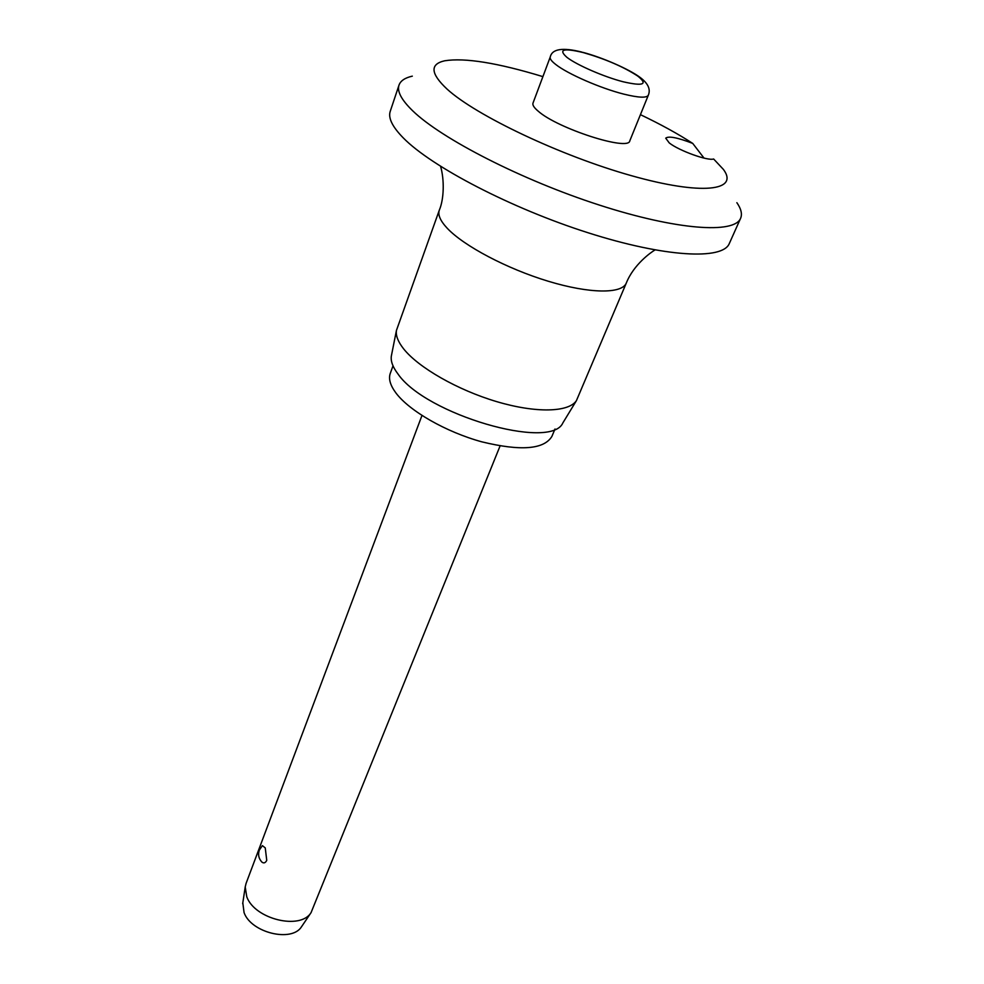 <?xml version="1.0" encoding="UTF-8"?>
<svg xmlns="http://www.w3.org/2000/svg" width="984" height="984" viewBox="0 0 984 984"><rect width="100%" height="100%" fill="white"/><g stroke="black" fill="none" stroke-linecap="round" stroke-linejoin="round"><path stroke-width="1.48" d="M542.897 76.629C497.584 62.853 464.842 57.564 444.682 60.787C429.725 64.157 430.525 73.591 447.056 89.089C475.961 115.583 560.868 155.903 631.322 175.656C701.998 195.644 739.267 190.834 723.449 169.469L713.634 158.99C707.902 161.13 678.886 150.65 669.268 142.938L665.725 138.166C668.579 135.817 677.57 137.576 692.724 143.406L704.027 158.104M412.321 76.149C404.99 77.81 400.549 80.786 399.012 85.104C396.909 91.315 401.423 99.839 412.554 110.675C441.373 138.793 521.951 180.133 599.33 205.066C676.808 230.133 734.445 234.032 740.608 218.288C742.391 214.069 741.149 208.866 736.868 202.679M399.012 85.104L390.23 111.352C388.016 117.932 392.358 126.788 403.28 137.908C431.546 166.788 511.249 208.337 588.112 232.778C665.086 257.353 722.723 260.194 729.304 243.552L740.608 218.288M440.586 166.357C444.485 179.678 444.067 199.174 439.307 210.17L396.441 330.427C395.666 335.606 398.016 341.694 403.502 348.693C418.274 367.499 457.56 390.045 496.748 401.644C535.985 413.305 568.826 412.358 576.439 400.611L626.291 283.072C633.721 264.425 651.101 252.187 655.012 249.948M391.558 354.99L391.349 356.023C390.574 361.153 392.776 367.13 397.954 373.945C425.482 414.436 550.942 450.893 562.873 422.899L563.414 422.001M393.01 365.839L390.267 373.403C388.373 378.791 390.242 385.285 395.863 392.887C409.319 410.943 445.949 432.013 481.84 441.841C520.634 451.262 543.992 449.454 551.889 436.416L555.001 428.999M648.308 95.239L629.797 140.847C628.764 151.425 557.571 128.547 538.211 111.18C534.066 107.699 532.332 105.005 532.996 103.111L550.24 57.011C549.662 58.683 551.507 61.18 555.775 64.501C567.608 73.911 600.781 88.375 623.856 94.132C638.518 97.736 646.673 98.117 648.308 95.239C650.867 89.2 647.989 83.16 639.674 77.109C629.059 69.249 602.712 57.589 583.131 52.423M421.964 415.494L246.086 883.386L245.213 886.953L246.775 896.793C254.708 919.216 300.428 930.311 311.067 912.623L500.081 445.949M262.052 862.218C258.731 858.774 257.808 854.752 259.309 850.139L262.396 845.637L265.25 847.9L266.75 860.348C265.483 862.882 263.921 863.509 262.052 862.218L261.326 861.467M242.814 902.906L244.069 912.599C251.129 932.82 291.928 942.66 301.584 926.657L302.039 925.993M692.724 143.406C678.062 133.885 660.633 124.304 640.424 114.661M439.307 210.17C437.683 214.82 440.315 220.834 447.191 228.214C463.759 245.902 506.944 268.78 548.285 281.252C589.674 293.81 621.974 294.007 626.291 283.072M637.804 76.112C623.672 66.863 605.554 59.04 583.463 52.632C563.402 47.798 557.928 49.409 567.042 57.453C577.19 65.19 603.918 76.814 623.044 81.746C643.29 86.383 648.21 84.501 637.804 76.112M391.349 356.023L396.441 330.427M242.691 903.693L245.213 886.953M301.584 926.657L311.067 912.623M582.036 52.127C562.663 47.232 552.061 48.856 550.24 57.011M562.873 422.899L576.439 400.611"/></g></svg>
